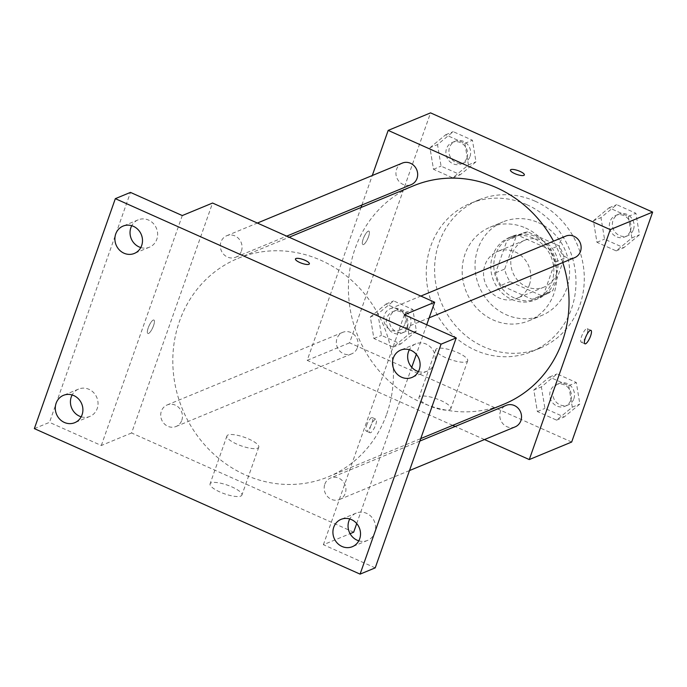<?xml version="1.0" encoding="UTF-8"?>
<svg xmlns="http://www.w3.org/2000/svg" width="687" height="687" viewBox="0 0 687 687"><rect width="100%" height="100%" fill="white"/><g stroke="black" fill="none" stroke-linecap="round" stroke-linejoin="round"><path stroke-width="0.52" stroke-dasharray="3.44 2.58" d="M529.376 284.873A25.325 23.341 -112.5 0 0 523.271 257.625A25.325 23.341 -112.5 0 0 497.491 251.545A25.325 23.341 -112.5 0 0 485.606 283.868A25.325 23.341 -112.5 0 0 516.847 298.356A25.325 23.341 -112.5 0 0 529.376 284.873M556.625 273.606A25.325 23.341 -112.5 0 0 550.519 246.358A25.325 23.341 -112.5 0 0 524.739 240.278A25.325 23.341 -112.5 0 0 512.854 272.602A25.325 23.341 -112.5 0 0 544.095 287.08A25.325 23.341 -112.5 0 0 556.625 273.606M541.227 295.556L510.063 281.636A32.684 30.125 -112.5 0 1 504.679 269.064L516.04 236.8A32.684 30.125 -112.5 0 1 521.931 233.477A32.684 30.125 -112.5 0 1 527.607 231.811L558.771 245.731A32.684 30.125 -112.5 0 1 564.164 258.295L552.795 290.558A32.684 30.125 -112.5 0 1 546.912 293.881A32.684 30.125 -112.5 0 1 541.227 295.556L532.142 299.309L500.986 285.388L510.063 281.636M527.607 231.811L518.53 235.564L549.694 249.484L558.771 245.731M564.164 258.295L555.079 262.056L543.718 294.319L552.795 290.558M555.079 262.056A32.684 30.125 -112.5 0 0 549.694 249.484M518.53 235.564A32.684 30.125 -112.5 0 0 512.846 237.23A32.684 30.125 -112.5 0 0 506.954 240.553L516.04 236.8M500.986 285.388A32.684 30.125 -112.5 0 1 495.593 272.825L506.954 240.553M532.142 299.309A32.684 30.125 -112.5 0 0 537.827 297.643A32.684 30.125 -112.5 0 0 543.718 294.319M536.135 236.775A33.766 31.121 67.5 0 1 556.831 268.162A33.766 31.121 67.5 0 1 538.239 298.639A33.766 31.121 67.5 0 1 496.581 279.334A33.766 31.121 67.5 0 1 512.433 236.234A33.766 31.121 67.5 0 1 536.135 236.775M533.103 238.028A33.766 31.121 -112.5 0 0 509.402 237.487A33.766 31.121 -112.5 0 0 493.549 280.579A33.766 31.121 -112.5 0 0 535.216 299.893A33.766 31.121 -112.5 0 0 551.919 281.919A33.766 31.121 -112.5 0 0 533.103 238.028M495.593 272.825L504.679 269.064M538.505 222.7A50.649 46.682 67.5 0 1 569.557 269.768A50.649 46.682 67.5 0 1 541.665 315.496A50.649 46.682 67.5 0 1 479.174 286.531A50.649 46.682 67.5 0 1 502.953 221.884A50.649 46.682 67.5 0 1 538.505 222.7M525.641 228.024A50.649 46.682 67.5 0 1 556.685 275.092A50.649 46.682 67.5 0 1 528.801 320.812A50.649 46.682 67.5 0 1 466.31 291.855A50.649 46.682 67.5 0 1 490.08 227.208A50.649 46.682 67.5 0 1 525.641 228.024M535.087 201.197A80.19 73.904 67.5 0 1 584.251 275.719A80.19 73.904 67.5 0 1 540.094 348.12A80.19 73.904 67.5 0 1 441.148 302.254A80.19 73.904 67.5 0 1 478.796 199.908A80.19 73.904 67.5 0 1 535.087 201.197M526.757 204.64A80.19 73.904 -112.5 0 0 470.466 203.352A80.19 73.904 -112.5 0 0 432.819 305.698A80.19 73.904 -112.5 0 0 531.764 351.564A80.19 73.904 -112.5 0 0 571.447 308.875A80.19 73.904 -112.5 0 0 526.757 204.64M429.95 147.731L445.64 134.781L464.876 143.377L468.422 164.914L452.733 177.864L433.497 169.277L429.95 147.731L445.64 134.781L464.876 143.377L468.422 164.914L452.733 177.864L433.497 169.277L429.95 147.731L437.525 144.605L453.214 131.646L472.441 140.242L475.988 161.788L460.299 174.738L441.063 166.142L437.525 144.605M370.353 316.973L386.042 304.023L405.278 312.619L408.817 334.157L393.127 347.115L373.891 338.519L370.353 316.973L386.042 304.023L405.278 312.619L408.817 334.157L393.127 347.115L373.891 338.519L370.353 316.973L377.919 313.847L393.608 300.897L412.844 309.485L416.391 331.031L400.701 343.981L381.465 335.393L377.919 313.847M571.67 442.033L349.58 342.83L430.56 112.874M593.413 220.75L609.103 207.8L628.339 216.388L631.877 237.934L616.187 250.884L596.951 242.296L593.413 220.75L609.103 207.8L628.339 216.388L631.877 237.934L616.187 250.884L596.951 242.296L593.413 220.75L600.979 217.616L616.668 204.666L635.904 213.262L639.451 234.799L623.753 247.749L604.526 239.162L600.979 217.616M533.808 389.993L549.497 377.043L568.733 385.639L572.28 407.176L556.59 420.126L537.354 411.539L533.808 389.993L549.497 377.043L568.733 385.639L572.28 407.176L556.59 420.126L537.354 411.539L533.808 389.993L541.382 386.867L557.071 373.917L576.307 382.504L579.845 404.05L564.156 417L544.92 408.404L541.382 386.867M562.773 262.571A118.181 108.915 -112.5 0 0 553.559 241.171M413.557 185.773A118.181 108.915 -112.5 0 0 358.082 336.613A118.181 108.915 -112.5 0 0 503.897 404.196M452.716 425.365L307.192 360.357L361.018 207.508M361.894 205.035L372.285 175.52M484.472 439.551L455.172 426.464M357.412 347.665A11.653 10.734 -112.5 0 0 354.604 335.127A11.653 10.734 -112.5 0 0 342.744 332.336A11.653 10.734 -112.5 0 0 337.274 347.201A11.653 10.734 -112.5 0 0 351.65 353.865A11.653 10.734 -112.5 0 0 357.412 347.665M402.35 163.085A11.653 10.734 -112.5 0 0 396.88 177.959A11.653 10.734 -112.5 0 0 411.247 184.623M565.805 236.105A11.653 10.734 -112.5 0 0 560.334 250.978A11.653 10.734 -112.5 0 0 574.71 257.634M515.113 426.885A11.653 10.734 67.5 0 1 503.253 424.085A11.653 10.734 67.5 0 1 500.437 411.556A11.653 10.734 67.5 0 1 506.207 405.356M307.192 360.357L349.58 342.83M449.693 409.692A16.883 4.569 19.4 0 0 450.818 408.688A16.883 4.569 19.4 0 0 436.408 398.769A16.883 4.569 19.4 0 0 418.967 397.464A16.883 4.569 19.4 0 0 431.058 406.524A16.883 4.569 19.4 0 0 449.693 409.692M368.498 236.775A7.385 2.052 114.1 0 0 368.859 231.124A7.385 2.052 114.1 0 0 363.973 237.032A7.385 2.052 114.1 0 0 362.839 244.615A7.385 2.052 114.1 0 0 368.498 236.775A7.385 2.052 114.1 0 0 368.867 231.124A7.385 2.052 114.1 0 0 363.981 237.032A7.385 2.052 114.1 0 0 362.839 244.615A7.385 2.052 114.1 0 0 368.507 236.775M585.745 336.974A7.385 2.052 -65.9 0 1 581.193 342.152A7.385 2.052 -65.9 0 1 581.563 336.51A7.385 2.052 -65.9 0 1 587.222 328.669A7.385 2.052 -65.9 0 1 586.397 335.514M466.559 361.8A16.883 4.569 19.4 0 0 467.675 360.795A16.883 4.569 19.4 0 0 453.274 350.877A16.883 4.569 19.4 0 0 435.833 349.58A16.883 4.569 19.4 0 0 447.924 358.631A16.883 4.569 19.4 0 0 466.559 361.8M524.344 174.953L524.353 174.953A7.385 2.001 -160.6 0 1 524.344 174.953A7.385 2.001 -160.6 0 1 523.855 175.4A7.385 2.001 -160.6 0 1 515.705 174.009A7.385 2.001 -160.6 0 1 510.415 170.05L510.415 170.041M386.764 413.909A118.181 108.915 -112.5 0 0 358.262 286.771A118.181 108.915 -112.5 0 0 237.951 258.406A118.181 108.915 -112.5 0 0 182.476 409.237A118.181 108.915 -112.5 0 0 328.292 476.821A118.181 108.915 -112.5 0 0 386.764 413.909M324.831 484.18A11.653 10.734 67.5 0 1 330.602 477.98A11.653 10.734 67.5 0 1 344.968 484.644A11.653 10.734 67.5 0 1 339.507 499.509A11.653 10.734 67.5 0 1 327.647 496.71A11.653 10.734 67.5 0 1 324.831 484.18M241.412 251.047A11.653 10.734 -112.5 0 0 238.595 238.509A11.653 10.734 -112.5 0 0 226.744 235.718A11.653 10.734 -112.5 0 0 221.274 250.583A11.653 10.734 -112.5 0 0 235.641 257.247A11.653 10.734 -112.5 0 0 241.412 251.047M404.866 324.066A11.653 10.734 -112.5 0 0 402.058 311.529A11.653 10.734 -112.5 0 0 390.199 308.738A11.653 10.734 -112.5 0 0 384.729 323.603A11.653 10.734 -112.5 0 0 399.104 330.267A11.653 10.734 -112.5 0 0 404.866 324.066M181.806 420.289A11.653 10.734 -112.5 0 0 178.998 407.76A11.653 10.734 -112.5 0 0 167.139 404.961A11.653 10.734 -112.5 0 0 161.668 419.826A11.653 10.734 -112.5 0 0 176.044 426.49A11.653 10.734 -112.5 0 0 181.806 420.289M426.73 324.745L416.313 354.32M411.745 367.305L356.716 523.571M353.676 532.193L131.586 432.982L212.566 203.034M375.222 567.866L323.397 544.714L350.087 533.679M34.35 428.619L49.49 422.359L130.47 192.403M131.586 432.982L101.307 445.502L49.49 422.359M240.785 496.091A16.883 4.569 19.4 0 0 241.901 495.087A16.883 4.569 19.4 0 0 227.5 485.168A16.883 4.569 19.4 0 0 210.059 483.871A16.883 4.569 19.4 0 0 222.15 492.923A16.883 4.569 19.4 0 0 240.785 496.091M101.307 445.502L182.287 215.555M153.536 325.681A7.385 2.052 114.1 0 0 153.897 320.03A7.385 2.052 114.1 0 0 149.002 325.939A7.385 2.052 114.1 0 0 147.868 333.521A7.385 2.052 114.1 0 0 153.536 325.681A7.385 2.052 114.1 0 0 153.905 320.03A7.385 2.052 114.1 0 0 149.01 325.939A7.385 2.052 114.1 0 0 147.877 333.521A7.385 2.052 114.1 0 0 153.536 325.681M404.377 314.766L323.397 544.714M370.327 427.082A7.385 2.052 -65.9 0 1 375.987 419.242A7.385 2.052 -65.9 0 1 374.853 426.825A7.385 2.052 -65.9 0 1 369.958 432.724A7.385 2.052 -65.9 0 1 370.327 427.082M366.592 425.416A7.385 2.052 -65.9 0 1 372.251 417.576A7.385 2.052 -65.9 0 1 371.117 425.159A7.385 2.052 -65.9 0 1 366.231 431.058A7.385 2.052 -65.9 0 1 366.592 425.416M257.651 448.199A16.883 4.569 19.4 0 0 258.767 447.194A16.883 4.569 19.4 0 0 244.366 437.276A16.883 4.569 19.4 0 0 226.925 435.979A16.883 4.569 19.4 0 0 239.016 445.03A16.883 4.569 19.4 0 0 257.651 448.199M309.382 263.86L309.382 263.86A7.385 2.001 -160.6 0 1 308.892 264.297A7.385 2.001 -160.6 0 1 300.743 262.915A7.385 2.001 -160.6 0 1 295.453 258.956A7.385 2.001 -160.6 0 1 295.453 258.947L295.453 258.947M140.783 247.56A14.788 13.628 -112.5 0 0 149.491 247.174A14.788 13.628 -112.5 0 0 156.43 228.299A14.788 13.628 -112.5 0 0 138.19 219.84A14.788 13.628 -112.5 0 0 131.749 225.714M81.186 416.803A14.788 13.628 -112.5 0 0 89.894 416.416A14.788 13.628 -112.5 0 0 96.833 397.541A14.788 13.628 -112.5 0 0 78.584 389.082A14.788 13.628 -112.5 0 0 72.152 394.956M418.4 371.573A14.788 13.628 -112.5 0 0 427.108 371.186A14.788 13.628 -112.5 0 0 434.047 352.311A14.788 13.628 -112.5 0 0 415.798 343.852A14.788 13.628 -112.5 0 0 409.366 349.726M358.803 540.815A14.788 13.628 -112.5 0 0 367.502 540.429A14.788 13.628 -112.5 0 0 374.449 521.553A14.788 13.628 -112.5 0 0 356.201 513.095A14.788 13.628 -112.5 0 0 349.769 518.968M570.828 400.023A11.653 10.734 -112.5 0 0 568.02 387.485A11.653 10.734 -112.5 0 0 556.161 384.694A11.653 10.734 -112.5 0 0 550.691 399.559A11.653 10.734 -112.5 0 0 565.066 406.223A11.653 10.734 -112.5 0 0 570.828 400.023M549.497 377.043L557.071 373.917M568.733 385.639L576.307 382.504M572.28 407.176L579.845 404.05M556.59 420.126L564.156 417M537.354 411.539L544.92 408.404M573.86 398.769A11.653 10.734 -112.5 0 0 571.052 386.24A11.653 10.734 -112.5 0 0 559.192 383.44A11.653 10.734 -112.5 0 0 553.722 398.305A11.653 10.734 -112.5 0 0 568.089 404.969A11.653 10.734 -112.5 0 0 573.86 398.769M407.374 327.003A11.653 10.734 -112.5 0 0 404.557 314.474A11.653 10.734 -112.5 0 0 392.698 311.675A11.653 10.734 -112.5 0 0 387.236 326.54A11.653 10.734 -112.5 0 0 401.603 333.204A11.653 10.734 -112.5 0 0 407.374 327.003M386.042 304.023L393.608 300.897M405.278 312.619L412.844 309.485M408.817 334.157L416.391 331.031M393.127 347.115L400.701 343.981M373.891 338.519L381.465 335.393M410.397 325.75A11.653 10.734 -112.5 0 0 407.589 313.22A11.653 10.734 -112.5 0 0 395.729 310.421A11.653 10.734 -112.5 0 0 390.259 325.286A11.653 10.734 -112.5 0 0 404.634 331.95A11.653 10.734 -112.5 0 0 410.397 325.75M630.434 230.772A11.653 10.734 -112.5 0 0 627.617 218.243A11.653 10.734 -112.5 0 0 615.758 215.443A11.653 10.734 -112.5 0 0 610.296 230.317A11.653 10.734 -112.5 0 0 624.663 236.972A11.653 10.734 -112.5 0 0 630.434 230.772M609.103 207.8L616.668 204.666M628.339 216.388L635.904 213.262M631.877 237.934L639.451 234.799M616.187 250.884L623.753 247.749M596.951 242.296L604.526 239.162M633.457 229.527A11.653 10.734 -112.5 0 0 630.649 216.989A11.653 10.734 -112.5 0 0 618.789 214.198A11.653 10.734 -112.5 0 0 613.319 229.063A11.653 10.734 -112.5 0 0 627.695 235.727A11.653 10.734 -112.5 0 0 633.457 229.527M466.971 157.752A11.653 10.734 -112.5 0 0 464.163 145.223A11.653 10.734 -112.5 0 0 452.304 142.432A11.653 10.734 -112.5 0 0 446.833 157.297A11.653 10.734 -112.5 0 0 461.209 163.961A11.653 10.734 -112.5 0 0 466.971 157.752M445.64 134.781L453.214 131.646M464.876 143.377L472.441 140.242M468.422 164.914L475.988 161.788M452.733 177.864L460.299 174.738M433.497 169.277L441.063 166.142M470.002 156.507A11.653 10.734 -112.5 0 0 467.186 143.969A11.653 10.734 -112.5 0 0 455.326 141.179A11.653 10.734 -112.5 0 0 449.865 156.043A11.653 10.734 -112.5 0 0 464.232 162.707A11.653 10.734 -112.5 0 0 470.002 156.507M524.739 240.278L497.491 251.545M544.095 287.08L516.847 298.356M535.216 299.893L538.239 298.639M509.402 237.487L512.433 236.234M512.846 237.23L521.931 233.477M537.827 297.643L546.912 293.881M528.801 320.812L541.665 315.496M490.08 227.208L502.953 221.884M531.764 351.564L540.094 348.12M470.466 203.352L478.796 199.908M581.193 342.152L584.929 343.818M587.222 328.669L590.949 330.335M435.833 349.58L418.967 397.464M467.675 360.795L450.818 408.688M328.292 476.821L420.753 438.581M237.951 258.406L289.141 237.238M419.877 441.054L330.602 477.98M409.486 470.569L339.507 499.509M235.641 257.247L286.677 236.139M226.744 235.718L257.376 223.043M399.104 330.267L429.169 317.832M390.199 308.738L420.83 296.063M176.044 426.49L351.65 353.865M167.139 404.961L342.744 332.336M366.231 431.058L369.958 432.724M372.251 417.576L375.987 419.242M226.925 435.979L210.059 483.871M258.767 447.194L241.901 495.087M138.19 219.84L123.05 226.1M149.491 247.174L134.351 253.434M415.798 343.852L400.658 350.112M427.108 371.186L411.968 377.446M356.201 513.095L341.061 519.355M367.502 540.429L352.362 546.689M78.584 389.082L63.444 395.343M89.894 416.416L74.754 422.677M565.066 406.223L568.089 404.969M556.161 384.694L559.192 383.44M401.603 333.204L404.634 331.95M392.698 311.675L395.729 310.421M624.663 236.972L627.695 235.727M615.758 215.443L618.789 214.198M461.209 163.961L464.232 162.707M452.304 142.432L455.326 141.179"/><path stroke-width="1.03" d="M372.285 175.52L388.172 130.401L430.56 112.874L652.65 212.085L571.67 442.033L529.282 459.569L484.472 439.551M388.172 130.401L610.262 229.613L652.65 212.085M523.863 175.391A7.385 2.001 -160.6 0 1 515.705 174A7.385 2.001 -160.6 0 1 510.415 170.041A7.385 2.001 -160.6 0 1 518.05 170.608A7.385 2.001 -160.6 0 1 524.353 174.953A7.385 2.001 -160.6 0 1 523.863 175.391M420.753 438.581L503.897 404.196A118.181 108.915 -112.5 0 0 562.37 341.284A118.181 108.915 -112.5 0 0 562.773 262.571M553.559 241.171A118.181 108.915 -112.5 0 0 413.557 185.773L289.141 237.238M361.018 207.508L361.894 205.035M455.172 426.464L452.716 425.365M610.262 229.613L529.282 459.569M286.677 236.139L411.247 184.623A11.653 10.734 -112.5 0 0 417.018 178.414A11.653 10.734 -112.5 0 0 414.201 165.885A11.653 10.734 -112.5 0 0 402.35 163.085L257.376 223.043M429.169 317.832L574.71 257.634A11.653 10.734 -112.5 0 0 580.472 251.433A11.653 10.734 -112.5 0 0 577.664 238.904A11.653 10.734 -112.5 0 0 565.805 236.105L420.83 296.063M419.877 441.054L506.207 405.356A11.653 10.734 67.5 0 1 520.574 412.011A11.653 10.734 67.5 0 1 515.113 426.885L409.486 470.569M585.29 338.176A7.385 2.052 -65.9 0 1 590.949 330.335A7.385 2.052 -65.9 0 1 589.815 337.918A7.385 2.052 -65.9 0 1 584.929 343.818A7.385 2.052 -65.9 0 1 585.29 338.176M586.397 335.514A7.385 2.052 -65.9 0 1 585.745 336.974M510.415 170.05A7.385 2.001 -160.6 0 1 518.041 170.616A7.385 2.001 -160.6 0 1 524.353 174.953M115.33 198.663L441.063 344.17L360.082 574.126L34.35 428.619L115.33 198.663L130.47 192.403L182.287 215.555L212.566 203.034L434.656 302.237L426.73 324.745M416.313 354.32L411.745 367.305M356.716 523.571L353.676 532.193L350.087 533.679M441.063 344.17L456.202 337.91L375.222 567.866L360.082 574.126M434.656 302.237L404.377 314.766L456.202 337.91M308.892 264.297A7.385 2.001 -160.6 0 1 300.743 262.906A7.385 2.001 -160.6 0 1 295.453 258.947A7.385 2.001 -160.6 0 1 303.079 259.514A7.385 2.001 -160.6 0 1 309.382 263.851A7.385 2.001 -160.6 0 1 308.892 264.297M295.453 258.947A7.385 2.001 -160.6 0 1 303.079 259.523A7.385 2.001 -160.6 0 1 309.382 263.86M131.749 225.714A14.788 13.628 -112.5 0 0 139.109 246.934A14.788 13.628 -112.5 0 0 140.783 247.56M72.152 394.956A14.788 13.628 -112.5 0 0 79.512 416.185A14.788 13.628 -112.5 0 0 81.186 416.803M409.366 349.726A14.788 13.628 -112.5 0 0 416.726 370.946A14.788 13.628 -112.5 0 0 418.4 371.573M349.769 518.968A14.788 13.628 -112.5 0 0 357.12 540.197A14.788 13.628 -112.5 0 0 358.803 540.815M73.827 395.583A14.788 13.628 67.5 0 1 82.895 409.332A14.788 13.628 67.5 0 1 74.754 422.677A14.788 13.628 67.5 0 1 64.372 422.445A14.788 13.628 67.5 0 1 55.304 408.696A14.788 13.628 67.5 0 1 63.444 395.343A14.788 13.628 67.5 0 1 73.827 395.583M351.443 519.595A14.788 13.628 67.5 0 1 360.512 533.344A14.788 13.628 67.5 0 1 352.362 546.689A14.788 13.628 67.5 0 1 341.98 546.457A14.788 13.628 67.5 0 1 332.92 532.708A14.788 13.628 67.5 0 1 341.061 519.355A14.788 13.628 67.5 0 1 351.443 519.595M411.041 350.353A14.788 13.628 67.5 0 1 420.109 364.093A14.788 13.628 67.5 0 1 411.968 377.446A14.788 13.628 67.5 0 1 401.586 377.206A14.788 13.628 67.5 0 1 392.517 363.466A14.788 13.628 67.5 0 1 400.658 350.112A14.788 13.628 67.5 0 1 411.041 350.353M133.433 226.341A14.788 13.628 67.5 0 1 142.492 240.081A14.788 13.628 67.5 0 1 134.351 253.434A14.788 13.628 67.5 0 1 123.969 253.194A14.788 13.628 67.5 0 1 114.901 239.454A14.788 13.628 67.5 0 1 123.05 226.1A14.788 13.628 67.5 0 1 133.433 226.341"/></g></svg>
